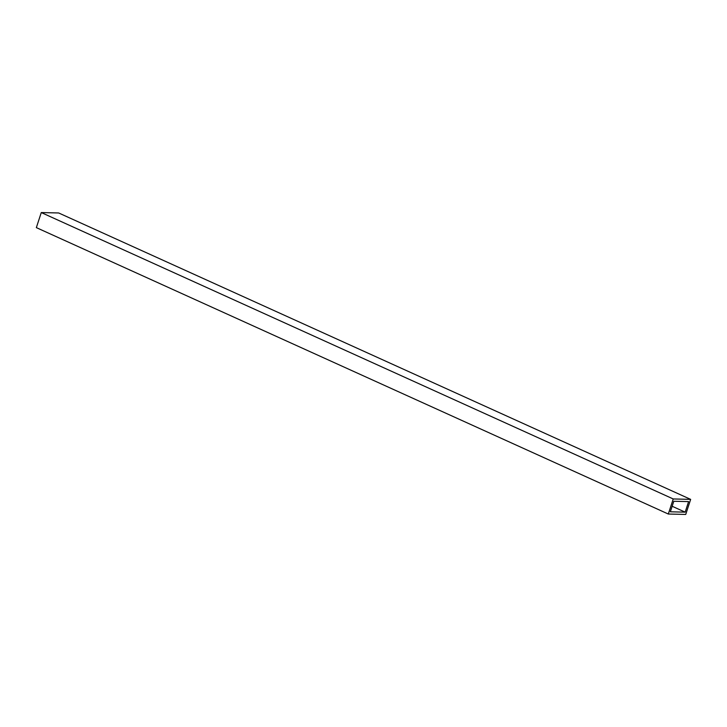 <?xml version="1.0" encoding="UTF-8"?>
<svg xmlns="http://www.w3.org/2000/svg" width="727" height="727" viewBox="0 0 727 727"><rect width="100%" height="100%" fill="white"/><g stroke="black" fill="none" stroke-linecap="round" stroke-linejoin="round"><path stroke-width="1.09" d="M690.65 499.376L673.229 498.958L668.304 514.025L685.725 514.443L690.65 499.376L58.696 212.975L41.275 212.557L36.35 227.624L668.304 514.025M685.161 512.153L688.605 501.603L673.793 501.257L670.349 511.799L685.161 512.153L672.157 506.265M673.229 498.958L41.275 212.557"/></g></svg>
